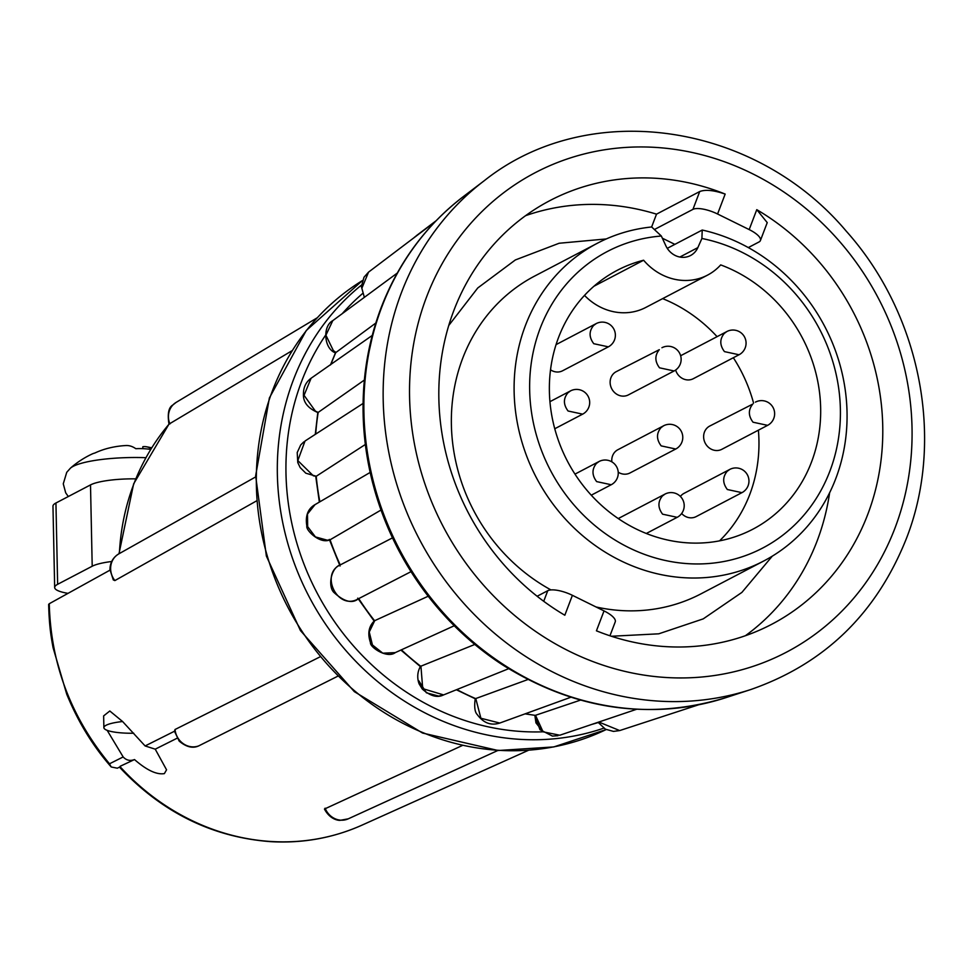 <?xml version="1.0" encoding="UTF-8"?>
<svg xmlns="http://www.w3.org/2000/svg" width="973" height="973" viewBox="0 0 973 973"><rect width="100%" height="100%" fill="white"/><g stroke="black" fill="none" stroke-linecap="round" stroke-linejoin="round"><path stroke-width="1.46" d="M133.751 733.241A30.881 6.227 -1.2 0 1 107.164 730.346L123.17 756.945C126.344 760.351 130.114 761.227 134.505 759.56C146.728 770.215 156.689 774.897 164.376 773.608L166.553 769.813L155.23 749.174L145.111 745.95L174.471 731.246L175.031 729.507L319.849 656.957M462.333 745.5L324.447 809.05C330.285 820.069 339.103 820.507 340.112 820.336L348.261 818.828L497.811 750.499M679.847 257.042L697.836 247.629A19.132 17.356 62.4 0 1 690.514 255.534A19.132 17.356 62.4 0 1 665.8 245.683L661.348 236.025L651.667 226.977A179.336 162.795 62.4 0 0 597.422 243.214L534.676 276.052A179.336 162.795 62.4 0 0 451.387 424.86A179.336 162.795 62.4 0 0 550.937 589.906M597.422 243.214A179.336 162.795 62.4 0 0 514.133 392.01A179.336 162.795 62.4 0 0 763.744 560.995A179.336 162.795 62.4 0 0 847.033 412.187A179.336 162.795 62.4 0 0 702.226 230.042L701.898 238.482A167.38 151.946 62.4 0 1 840.38 409.183A167.38 151.946 62.4 0 1 688.458 563.695A167.38 151.946 62.4 0 1 529.665 390.355A167.38 151.946 62.4 0 1 661.348 236.025M595.999 606.957A179.336 162.795 62.4 0 0 700.998 593.834L763.744 560.995M549.392 391.56A146.132 132.656 62.4 0 0 752.786 529.239A146.132 132.656 62.4 0 0 820.653 407.991A146.132 132.656 62.4 0 0 720.689 264.899A56.458 51.253 62.4 0 1 707.553 275.116A56.458 51.253 62.4 0 1 643.615 260.229A146.132 132.656 62.4 0 0 617.259 270.312A146.132 132.656 62.4 0 0 549.392 391.56M719.558 540.854A146.132 132.656 62.4 0 0 758.94 440.295A146.132 132.656 62.4 0 0 758.393 430.175M753.576 403.102A146.132 132.656 62.4 0 0 733.35 357.736M717.077 336.658A146.132 132.656 62.4 0 0 662.637 298.626M675.749 449.027A13.123 13.123 0 0 0 679.409 428.619A13.123 13.123 0 0 0 663.574 425.785L660.935 427.731C656.301 433.447 656.386 439.492 661.166 445.877L675.736 449.015L630.005 472.963A13.111 11.907 -117.6 0 1 618.232 472.197M611.847 461.847A13.111 11.907 -117.6 0 1 615.216 451.667A13.111 11.907 -117.6 0 1 617.855 449.733L663.586 425.797M582.669 414.145A13.123 13.123 0 0 0 586.318 393.749A13.123 13.123 0 0 0 570.494 390.903L567.855 392.861C563.221 398.577 563.294 404.622 568.074 411.007L582.645 414.145L554.756 428.752M677.184 517.32A13.123 13.123 0 0 0 680.845 496.923A13.123 13.123 0 0 0 665.009 494.077L662.37 496.023C657.736 501.752 657.809 507.797 662.589 514.182L677.172 517.32L646.315 533.472M767.6 425.359L721.869 449.295A13.111 11.907 -117.6 0 1 706.179 444.734A13.111 11.907 -117.6 0 1 707.079 427.998A13.111 11.907 -117.6 0 1 709.706 426.065L752.798 404.063C748.164 409.779 748.237 415.824 753.029 422.209L767.6 425.347M739.042 354.768A13.123 13.123 0 0 0 742.703 334.359A13.123 13.123 0 0 0 726.867 331.525L724.228 333.471C719.594 339.188 719.667 345.233 724.459 351.618L739.03 354.756L693.299 378.704A13.111 11.907 62.4 0 1 675.639 370.032M741.937 492.666A13.123 13.123 0 0 0 745.586 472.258A13.123 13.123 0 0 0 729.762 469.424L727.123 471.37C722.489 477.086 722.562 483.131 727.342 489.516L741.913 492.654L696.194 516.59A13.111 11.907 -117.6 0 1 681.647 513.489M680.395 496.449A13.111 11.907 -117.6 0 1 681.392 495.306A13.111 11.907 -117.6 0 1 684.031 493.36L729.762 469.436M611.239 484.736A13.123 13.123 0 0 0 614.887 464.34A13.123 13.123 0 0 0 599.064 461.506L596.425 463.452C591.791 469.168 591.864 475.213 596.644 481.599L611.214 484.736L591.268 495.184M596.169 323.62L593.53 325.554C588.896 331.27 588.969 337.315 593.761 343.7L608.332 346.838M608.332 346.85L562.601 370.774A13.111 11.907 -117.6 0 1 550.523 369.813M659.305 349.672C654.671 355.388 654.744 361.445 659.524 367.818L674.107 370.968L628.376 394.904A13.111 11.907 -117.6 0 1 612.686 390.343A13.111 11.907 -117.6 0 1 613.574 373.608A13.111 11.907 -117.6 0 1 616.213 371.674L659.305 349.672M340.441 564.814L392.496 537.862L340.441 564.814C320.372 573.559 336.378 608.757 356.3 599.867L411.007 571.662M314.984 504.671L307.504 514.012L307.663 526.648L315.422 536.914L327.305 540.197L330.066 539.772A250.888 227.743 62.4 0 0 340.222 564.924M381.002 510.047L330.273 539.674M363.087 403.43L305.023 441.012L297.823 460.582L313.367 475.833L316.213 476.247A250.888 227.743 62.4 0 0 319.862 501.8M365.361 444.466L316.432 476.138M372.258 335.43L311.105 378.242L304.038 395.318L315.434 411.165L318.171 412.406A250.888 227.743 62.4 0 0 315.702 434.092M364.364 380.054L318.378 412.284M375.809 323.048L335.782 352.591A250.888 227.743 62.4 0 0 330.917 364.364M397.252 273.085L332.778 320.64L325.906 335.211L333.374 350.608L335.989 352.457M760.412 240.55L767.235 222.622L756.775 209.669L749.186 229.592A19.922 6.519 20.8 0 1 760.412 240.55A19.922 6.519 20.8 0 1 759.025 241.961L748.298 247.58M609.949 635.783L615.24 621.881A19.922 6.519 -159.2 0 0 604.026 610.91L596.437 630.82A239.115 217.064 62.4 0 0 771.686 624.313A239.115 217.064 62.4 0 0 867.721 514.486A239.115 217.064 62.4 0 0 756.775 209.669M745.415 635.71A239.115 217.064 62.4 0 0 817.125 540.976A239.115 217.064 62.4 0 0 829.628 492.752M91.401 454.342A84.554 32.218 89.2 0 1 92.046 454.026A91.438 91.438 0 0 0 70.433 468.159L70.433 468.159A60.557 12.199 -1.2 0 1 73.17 466.359A60.557 12.199 -1.2 0 1 145.816 457.687M68.025 593.36A41.511 8.368 -1.2 0 1 54.67 587.51L52.968 506.203A41.511 8.368 -1.2 0 1 55.935 503.005L90.501 484.907A41.511 8.368 -1.2 0 1 135.636 478.862M54.67 587.51A41.511 8.368 -1.2 0 1 57.638 584.311L92.204 566.225A41.511 8.368 -1.2 0 1 111.688 561.506M92.046 454.026A84.554 32.218 89.2 0 1 94.795 453.053A91.377 84.031 -108.7 0 1 109.669 447.884A91.438 91.438 0 0 1 125.979 445.537A91.377 34.821 89.2 0 1 135.806 448.699A84.554 77.755 -108.7 0 1 150.645 449.404M151.119 448.638A91.377 32.255 -82.4 0 0 146.461 446.765A91.377 32.255 -82.4 0 0 142.849 446.716L142.739 448.65M651.63 226.989L656.52 214.157L699.709 191.547C705.376 189.37 713.854 190.209 725.165 194.077A239.115 217.064 62.4 0 0 549.915 200.596A239.115 217.064 62.4 0 0 438.969 402.725A239.115 217.064 62.4 0 0 564.827 615.24L572.404 595.318A19.922 6.519 -159.2 0 0 547.763 590.696L537.132 596.254M656.52 214.157A239.115 217.064 62.4 0 0 525.578 215.678M674.861 244.369L662.345 238.203M369.326 350.535L372.44 336.512M725.846 697.665C648.942 720.871 574.374 709.852 502.129 664.595L498.687 662.321C479.981 649.733 462.795 635.101 447.13 618.427L442.204 613.039C427.402 596.485 414.498 578.497 403.479 559.086L399.489 551.837C389.03 532.17 380.759 511.664 374.678 490.319L372.695 482.997C367.028 460.983 363.866 438.762 363.184 416.335L363.087 411.384C362.674 375.128 368.694 340.55 381.136 307.663C398.662 262.224 426.125 225.152 463.525 196.449A286.147 259.767 62.4 0 0 381.89 306.726A286.147 259.767 62.4 0 0 441.718 610.971A286.147 259.767 62.4 0 0 725.846 697.665L750.694 689.565A290.55 263.756 -117.6 0 1 462.187 601.545A290.55 263.756 -117.6 0 1 401.448 292.618A290.55 263.756 -117.6 0 1 484.335 180.65C588.106 98.005 754.343 121.893 846.267 231.185C920.567 314.084 945.257 439.82 906.24 538.92C876.284 613.695 824.435 663.914 750.694 689.565M415.994 235.989L436.062 220.786M435.162 221.722L368.548 272.124L361.98 287.947M340.246 564.912L340.197 564.936C330.796 567.855 327.609 587.218 334.238 592.739C344.077 601.582 351.971 603.71 357.906 599.149M395.354 652.579C386.962 659.037 369.497 646.875 370.482 642.667C367.38 633.593 368.706 626.296 374.471 620.774L428.205 596.23M374.763 620.567L369.254 632.036L372.44 644.977L382.803 653.187L395.269 652.615L454.245 625.761M401.411 649.83A250.888 227.743 62.4 0 0 420.701 666.262L474.8 644.454M420.92 666.152L422.732 688.641L443.554 694.904L438.677 696.096L426.369 692.788L418.889 680.869M456.361 689.76L475.201 698.76L527.877 679.543M475.748 698.456L480.893 718.256L499.769 723.048C490.951 725.858 483.447 723.024 477.232 714.535C474.8 712.102 474.131 706.836 475.213 698.748M525.371 713.756A250.888 227.743 62.4 0 0 535.284 715.374L580.467 700.122M535.515 715.289L543.056 731.818L559.803 735.223L636.537 709.293M598.821 722.039L619.704 730.565L698.407 704.853M332.79 320.64C322.331 326.113 323.9 348.93 335.515 352.883L335.782 352.591M311.117 378.242C305.923 382.024 303.369 387.363 303.442 394.26C303.065 402.104 307.857 408.198 317.818 412.54L318.171 412.406M303.783 441.9L300.718 444.941L297.215 452.542L297.774 462.564L300.183 467.575L305.814 473.194L316.213 476.247M535.284 715.374L525.055 713.866M654.403 229.531L692.934 209.365A19.922 6.519 20.8 0 1 717.575 213.999L749.186 229.592M604.026 610.91L572.404 595.318M726.867 331.538L681.136 355.473A13.111 11.907 62.4 0 0 680.638 355.741M618.317 518.597A13.111 11.907 -117.6 0 1 619.278 518.025L665.009 494.089M707.553 275.116L645.841 307.419A56.458 51.253 -117.6 0 1 584.505 295.391M593.968 286.22L643.615 260.229M697.836 247.629L701.898 238.482M667.259 248.346L702.226 230.042M174.471 731.258L179.202 741.11C186.22 747.009 192.678 748.626 198.589 745.95L337.558 676.32M118.974 553.771L133.642 483.861L168.974 424.131L291.985 350.73M169.91 423.973A18.268 16.626 59 0 1 173.085 404.792A18.268 16.626 59 0 1 176.113 402.408L172.732 405.072C168.609 407.456 167.356 413.829 168.986 424.167L168.998 424.192A231.975 210.582 62.4 0 0 119.375 553.552M256.373 500.998L114.875 580.577L113.306 579.92L109.961 569.631C110.034 562.698 112.977 557.444 118.791 553.88A18.268 16.748 60.7 0 0 110.63 568.852A18.268 16.748 60.7 0 0 114.875 580.577M177.05 738.252L155.23 749.174M109.985 570.154L49.27 603.722C50.766 663.537 70.847 716.894 109.499 763.793L123.17 756.945M111.202 766.955C92.776 745.914 77.949 721.65 66.736 694.199L53.077 647.726C50.961 636.147 49.209 625.919 48.65 604.428L49.27 603.722M145.111 745.95L122.598 721.528L109.803 710.995L103.637 715.897L103.88 727.646A30.881 6.227 -1.2 0 1 122.598 721.528M134.505 759.56L120.19 766.262M109.499 763.793L111.19 766.967L117.332 768.196L119.484 767.113M107.164 730.346A30.881 6.227 -1.2 0 1 103.88 727.646M120.153 766.76A227.402 206.434 62.4 0 0 271.199 841.499A227.402 206.434 62.4 0 0 361.944 825.165C333.131 838.008 302.652 843.494 270.482 841.645C212.223 837.194 161.883 812.358 119.472 767.138M361.457 285.089A255.729 232.146 62.4 0 0 292.678 558.818A255.729 232.146 62.4 0 0 519.947 739.346A255.729 232.146 62.4 0 0 603.746 728.181M362.552 293.554A249.076 226.113 62.4 0 0 342.253 313.659M325.444 335.381A249.076 226.113 62.4 0 0 314.218 587.339A249.076 226.113 62.4 0 0 522.282 731.55A249.076 226.113 62.4 0 0 542.241 731.842M362.455 280.54A255.729 232.146 62.4 0 0 267.198 555.741A255.729 232.146 62.4 0 0 498.967 750.329A255.729 232.146 62.4 0 0 606.155 729.568L553.819 746.923L498.164 750.511L422.55 733.046L354.318 691.633L300.426 630.54L266.371 556.057L255.644 475.797L269.387 397.957L306.24 330.54L362.467 280.528M175.031 729.507A18.268 16.76 63.4 0 0 180.127 740.915A18.268 16.76 63.4 0 0 198.747 745.877M325.091 808.174A18.268 16.663 65.4 0 0 340.866 820.178A18.268 16.663 65.4 0 0 348.261 818.828M895.026 527.95A270.664 245.707 62.4 0 0 751.813 173.389A270.664 245.707 62.4 0 0 426.575 296.96A270.664 245.707 62.4 0 0 569.789 651.509A270.664 245.707 62.4 0 0 895.026 527.95M92.204 566.225L90.501 484.907M57.638 584.311L55.935 503.005M358.794 598.687A250.888 227.743 62.4 0 0 374.556 620.689M456.811 689.577A250.888 227.743 62.4 0 0 475.529 698.553M543.725 601.29L547.763 590.696M725.165 194.077L717.575 213.999M699.709 191.547L692.934 209.365M591.852 724.386A249.076 226.113 62.4 0 0 598.213 722.525M118.791 553.88L255.631 476.94M176.113 402.408L317.089 317.867M606.264 238.944L559.147 243.25L515.362 259.949L477.755 287.972L448.748 325.481M767.612 425.359A13.123 13.123 0 0 0 771.273 404.963A13.123 13.123 0 0 0 755.437 402.117M608.344 346.85A13.123 13.123 0 0 0 612.005 326.441A13.123 13.123 0 0 0 596.169 323.608L556.07 344.612M674.119 370.968A13.123 13.123 0 0 0 677.78 350.572A13.123 13.123 0 0 0 661.944 347.726M463.525 196.449L484.335 180.65M70.433 468.159L66.736 472.319L63.269 483.812L65.69 492.812L68.305 496.522M151.63 447.823A91.438 91.438 0 0 0 146.461 446.765M370.178 472.428L314.972 504.659M508.624 668.706L443.615 694.904M570.798 697.252L499.733 723.061M414.912 236.877L414.024 237.716M368.536 272.136L363.999 277.232L361.384 286.609L364.352 297.349M330.467 364.96L335.49 352.822M317.806 412.528L315.276 434.372M315.726 476.308L319.363 502.092M330.005 539.772C320.275 544.564 305.51 530.151 306.86 526.077C305.145 515.909 307.857 508.757 315.009 504.634L311.482 507.407M329.312 539.407L340.064 566.018M357.736 598.152L374.423 621.443M400.888 650.073L420.385 666.602M420.178 667.502L420.579 666.347M420.458 666.481C414.863 676.016 419.764 685.357 419.351 684.25L422.282 689.042C430.273 696.109 437.364 698.067 443.554 694.917M557.979 735.722L552.396 736.062L539.942 729.641L534.87 715.459L535.953 722.854L543.129 731.878M535.636 718.123L534.895 715.471M598.054 722.294L605.425 729.191L613.464 731.404L619.704 730.565M599.064 461.506L574.982 474.119M570.494 390.915L549.952 401.667M772.282 556.155L741.888 592.411L703.224 618.877L658.77 633.812L611.409 636.257M361.944 825.165L528.412 750.317"/></g></svg>
